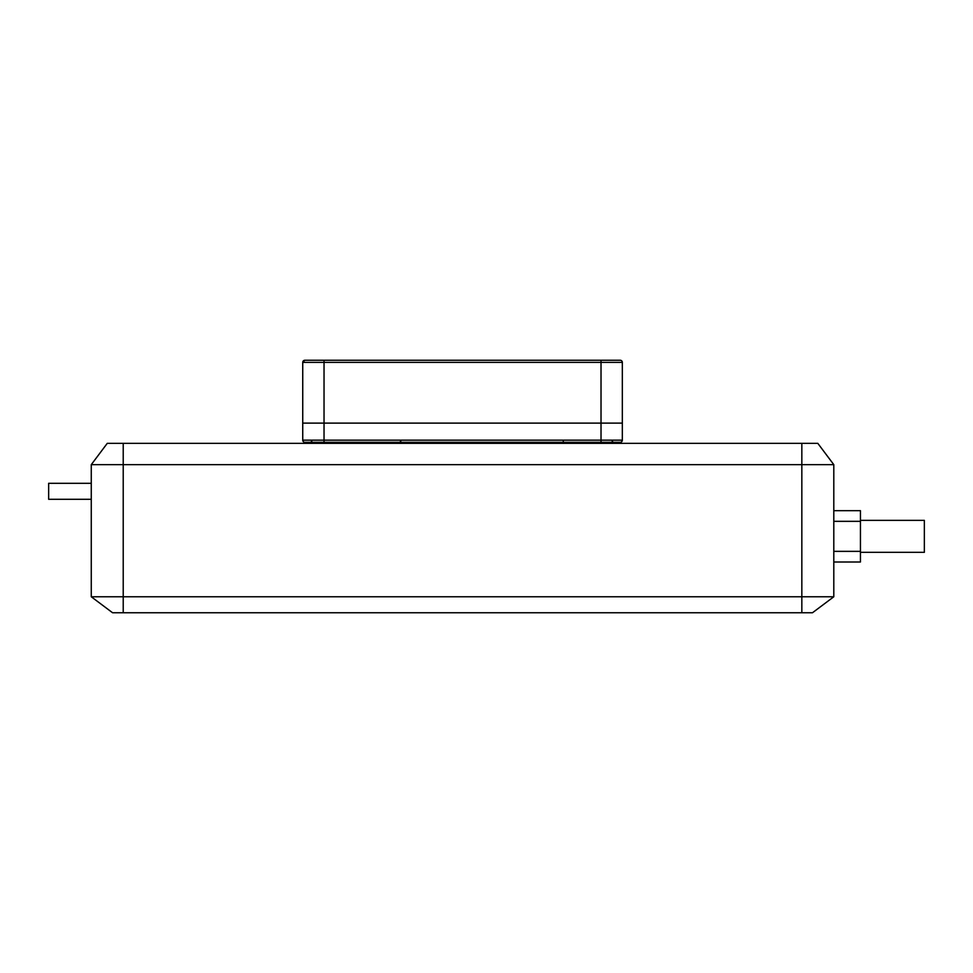 <?xml version="1.0" encoding="UTF-8"?>
<svg xmlns="http://www.w3.org/2000/svg" width="973" height="973" viewBox="0 0 973 973"><rect width="100%" height="100%" fill="white"/><g stroke="black" fill="none" stroke-linecap="round" stroke-linejoin="round"><path stroke-width="1.46" d="M302.737 440.161L601.022 440.161L601.022 362.394L622.331 362.394L622.331 423.109L324.033 423.109L324.033 442.289L304.865 442.289A2.128 2.128 0 0 1 302.737 440.161L302.737 423.109L622.331 423.109L622.331 440.161A2.128 2.128 0 0 1 620.202 442.289A2.128 2.128 0 0 0 622.331 440.161L601.022 440.161L601.022 442.289L620.202 442.289A2.128 2.128 0 0 0 622.331 440.161M310.715 360.253L304.865 360.253L302.737 362.394A2.128 2.128 0 0 1 302.834 361.725A2.128 2.128 0 0 0 302.737 362.394L324.033 362.394L324.033 423.109L302.737 423.109L302.737 362.394A2.128 2.128 90 0 1 304.865 360.253L614.34 360.253M612.212 441.219L613.282 442.289L607.955 442.289L620.202 442.289M304.865 442.289L601.022 442.289M601.022 360.253L324.033 360.253L324.033 362.394L601.022 362.394L601.022 360.253L620.202 360.253A2.128 2.128 0 0 1 622.331 362.394A2.128 2.128 0 0 0 620.202 360.253M382.632 443.36L382.632 442.289M833.8 596.765L833.8 464.656L817.819 443.36L107.249 443.36L91.267 464.656L801.837 464.656L801.837 596.765L833.8 596.765L812.491 612.747L112.564 612.747L91.267 596.765L123.218 596.765L123.218 612.747M801.837 612.747L801.837 596.765L123.218 596.765L123.218 443.36M91.267 464.656L91.267 596.765M801.837 443.36L801.837 464.656L833.8 464.656M91.267 499.283L48.65 499.283L48.65 483.301L91.267 483.301M860.436 520.36L924.35 520.36L924.35 552.323L860.436 552.323M833.8 521.333L860.436 521.333L860.436 510.679L833.8 510.679M860.436 521.333L860.436 551.35L833.8 551.35M833.8 562.005L860.436 562.005L860.436 551.35M563.282 442.289L563.282 441.219M311.786 441.219L310.715 442.289M400.779 441.219L399.708 442.289M542.435 442.289L542.435 443.36"/></g></svg>
